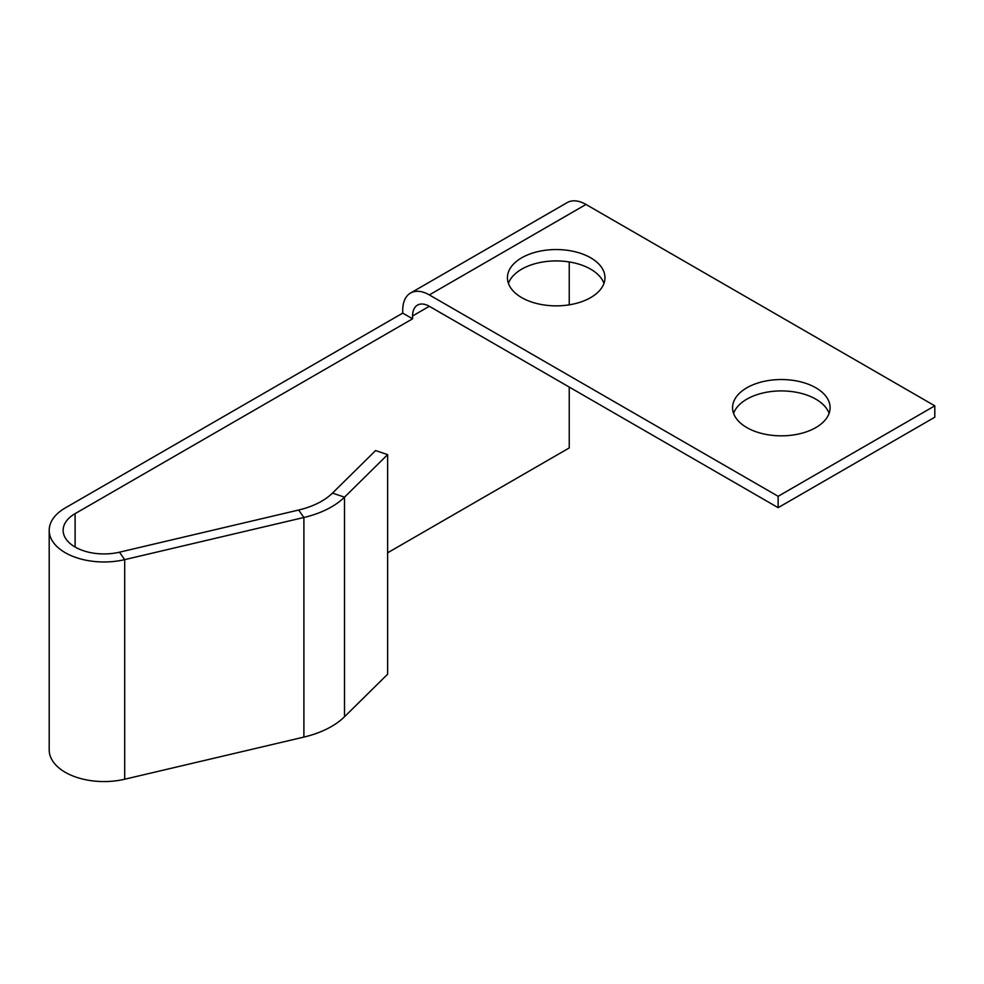 <?xml version="1.0" encoding="UTF-8"?>
<svg xmlns="http://www.w3.org/2000/svg" width="984" height="984" viewBox="0 0 984 984"><rect width="100%" height="100%" fill="white"/><g stroke="black" fill="none" stroke-linecap="round" stroke-linejoin="round"><path stroke-width="1.48" d="M590.683 257.796A48.77 28.155 0 0 0 537.522 251.695A48.77 28.155 0 0 0 507.424 277.697A48.77 28.155 0 0 0 521.704 297.611A48.77 28.155 0 0 0 574.853 303.712A48.77 28.155 0 0 0 604.963 277.697A48.77 28.155 0 0 0 590.683 257.796M603.955 283.392A48.77 28.155 0 0 0 590.683 269.173A48.77 28.155 0 0 0 542.196 262.101A48.77 28.155 0 0 0 508.421 283.392M815.822 387.782A48.77 28.155 0 0 0 762.674 381.681A48.77 28.155 0 0 0 732.563 407.696A48.77 28.155 0 0 0 746.856 427.597A48.77 28.155 0 0 0 800.004 433.698A48.77 28.155 0 0 0 830.102 407.696A48.77 28.155 0 0 0 815.822 387.782M829.106 413.378A48.77 28.155 0 0 0 815.822 399.16A48.77 28.155 0 0 0 767.348 392.099A48.77 28.155 0 0 0 733.572 413.378M49.2 530.327A54.821 31.648 180 0 0 124.697 559.638L303.896 517.486A83.603 48.265 180 0 0 344.511 497.166L387.622 454.62L387.622 674.212L344.511 716.746A83.603 48.265 180 0 1 303.896 737.077L124.697 779.23A54.821 31.648 180 0 1 49.2 749.919L49.2 530.327A54.821 31.648 180 0 1 65.251 507.953L402.727 313.121L412.579 318.804L412.579 315.962L429.332 306.295A23.69 13.678 -120 0 0 417.487 305.114A23.69 13.678 -120 0 0 412.579 315.962M387.622 552.799L569.244 447.941L569.244 387.069M569.244 261.953L569.244 304.831M429.332 306.295L778.135 507.67L778.135 496.293L429.332 294.917A37.626 21.722 -120 0 0 410.525 293.048A37.626 21.722 -120 0 0 402.727 310.267L402.727 313.121M387.622 454.62L375.593 450.561L332.481 493.095A69.667 40.221 180 0 1 298.644 510.032L119.445 552.196A40.885 23.604 180 0 1 63.136 530.327A40.885 23.604 180 0 1 75.104 513.648L412.579 318.804M410.525 293.048L567.19 202.593A37.626 21.722 60 0 1 585.997 204.463L934.8 405.838L934.8 417.216L778.135 507.67M778.135 496.293L934.8 405.838M124.697 779.23L124.697 559.638L119.445 552.196M303.896 737.077L303.896 517.486L298.644 510.032M344.511 716.746L344.511 497.166L332.481 493.095M75.104 513.648L75.104 547.018M429.332 294.917L585.997 204.463"/></g></svg>
